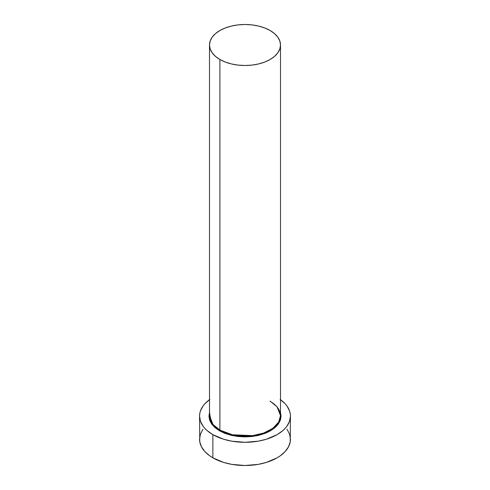 <?xml version="1.0" encoding="UTF-8"?>
<svg xmlns="http://www.w3.org/2000/svg" width="490" height="490" viewBox="0 0 490 490"><rect width="100%" height="100%" fill="white"/><g stroke="black" fill="none" stroke-linecap="round" stroke-linejoin="round"><path stroke-width="0.73" d="M280.378 412.004L281.07 416.071L280.378 420.132L278.326 424.04L274.994 427.641L270.511 430.796L265.041 433.387L258.806 435.31L252.038 436.498L245 436.896L237.962 436.498L231.194 435.31L224.959 433.387L219.489 430.796A0.57 0.331 120 0 0 219.894 430.104L219.894 59.492A35.507 20.5 180 0 1 209.493 45A35.507 20.5 180 0 1 231.415 26.062A35.507 20.5 180 0 1 270.106 30.503A35.507 20.5 180 0 1 280.507 45A35.507 20.5 180 0 1 258.585 63.939A35.507 20.5 180 0 1 219.894 59.492L219.894 430.104A35.507 20.5 0 0 1 209.493 415.606L212.96 424.438L219.894 430.104A0.57 0.331 -60 0 1 219.489 430.796L211.46 423.734L209.493 412.39M280.507 45L279.821 41.001L277.799 37.154L274.523 33.608L270.106 30.503L264.729 27.955L258.585 26.062L251.927 24.892L245 24.5L238.073 24.892L231.415 26.062L225.271 27.955L219.894 30.503L215.478 33.608L212.201 37.154L210.179 41.001L209.493 45L210.179 49L212.201 52.84L215.478 56.387L219.894 59.492L225.271 62.04L231.415 63.939L238.073 65.103L245 65.495L251.927 65.103L258.585 63.939L264.729 62.04L270.106 59.492L274.523 56.387L277.799 52.84L279.821 49L280.507 45L280.507 415.606L278.712 422.037L272.954 428.242L263.687 433.038L252.595 435.628L232.413 434.771L219.894 430.104A35.507 20.5 0 0 0 258.585 434.544A35.507 20.5 0 0 0 280.507 415.606L277.04 406.774L270.106 401.114M280.507 399.693A45.448 26.24 180 0 1 290.447 416.071A45.448 26.24 180 0 1 262.389 440.308A45.448 26.24 180 0 1 212.862 434.624L212.862 457.813A45.448 26.24 0 0 0 262.389 463.503A45.448 26.24 0 0 0 290.447 439.261L289.572 434.14L286.987 429.222M203.013 429.222L200.428 434.14L199.553 439.261A45.448 26.24 0 0 0 212.862 457.813L212.862 434.624A45.448 26.24 180 0 1 199.553 416.071A45.448 26.24 180 0 1 209.493 399.693M209.867 399.424L204.918 403.699L203.013 406.026L200.428 410.951L199.773 413.499L199.553 416.071L200.428 421.186L203.013 426.11L204.918 428.438L207.215 430.649L212.862 434.624L223.575 439.212L231.807 441.178L245 442.311L258.193 441.178L266.425 439.212L277.138 434.624L282.785 430.649L285.082 428.438L286.987 426.11L289.572 421.186L290.447 416.071L290.227 413.499L289.572 410.951L286.987 406.026L285.082 403.699L280.133 399.424M280.507 412.39L280.703 419.054L276.599 426.116L267.926 432.149L256.233 435.861L233.528 435.812L219.489 430.796L215.006 427.641L211.674 424.04L209.622 420.132L208.93 416.071L209.622 412.004M199.553 416.071L199.773 441.833L201.513 446.88L204.918 451.633L209.867 455.908L212.862 457.813L223.575 462.401L231.807 464.373L245 465.5L258.193 464.373L266.425 462.401L277.138 457.813L280.133 455.908L285.082 451.633L288.488 446.88L290.227 441.833L290.447 416.071M209.493 415.606L209.493 45M280.507 415.606C280.403 410.161 276.973 405.414 270.223 401.371"/></g></svg>
